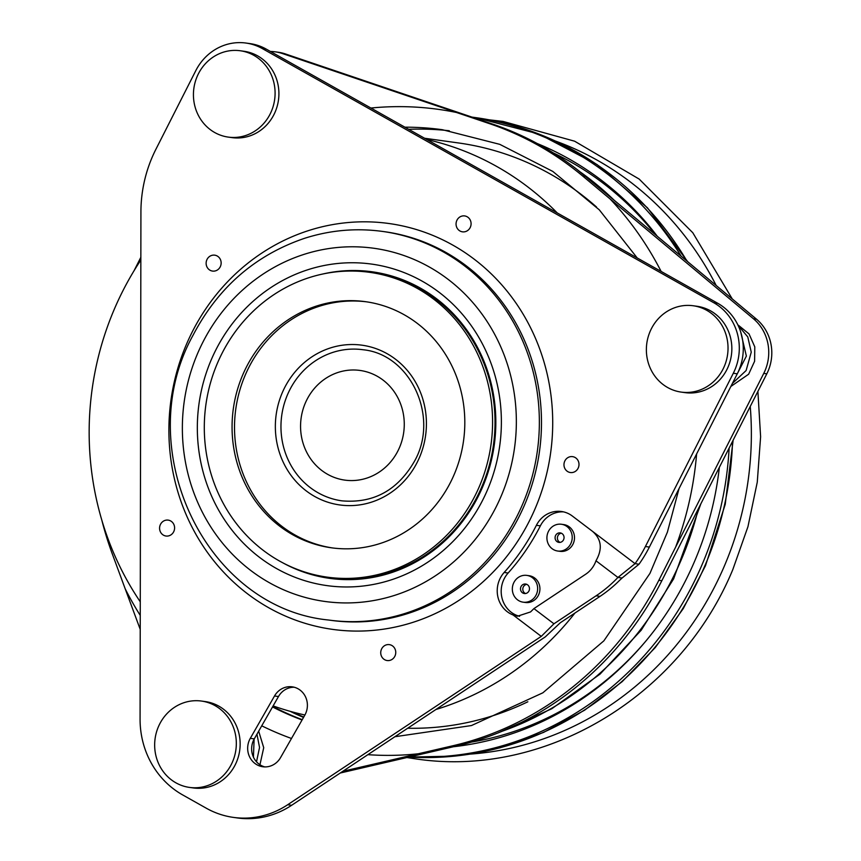 <?xml version="1.0" encoding="UTF-8"?>
<svg xmlns="http://www.w3.org/2000/svg" width="861" height="861" viewBox="0 0 861 861"><rect width="100%" height="100%" fill="white"/><g stroke="black" fill="none" stroke-linecap="round" stroke-linejoin="round"><path stroke-width="1.29" d="M189.495 787.417L193.316 787.944A43.588 40.779 -82.1 0 0 235.15 764.945A43.588 40.779 -82.1 0 0 205.305 701.586L201.496 701.058A43.588 40.779 -82.1 0 0 159.662 724.058A43.588 40.779 -82.1 0 0 189.495 787.417A43.588 40.779 -82.1 0 0 231.329 764.407A43.588 40.779 -82.1 0 0 201.496 701.058M228.262 137.103L232.083 137.631A43.588 40.779 -82.1 0 0 273.916 114.631A43.588 40.779 -82.1 0 0 244.072 51.283L240.262 50.756A43.588 40.779 -82.1 0 0 198.428 73.755A43.588 40.779 -82.1 0 0 228.262 137.103A43.588 40.779 -82.1 0 0 270.096 114.104A43.588 40.779 -82.1 0 0 240.262 50.756M681.212 392.099L685.022 392.627A43.588 40.779 -82.1 0 0 726.856 369.627A43.588 40.779 -82.1 0 0 697.023 306.279L693.202 305.752A43.588 40.779 -82.1 0 0 651.368 328.751A43.588 40.779 -82.1 0 0 681.212 392.099A43.588 40.779 -82.1 0 0 723.036 369.1A43.588 40.779 -82.1 0 0 693.202 305.752M221.944 353.516A153.871 143.938 97.9 0 1 369.617 272.324A153.871 143.938 97.9 0 1 474.938 495.947A153.871 143.938 97.9 0 1 327.277 577.15A153.871 143.938 97.9 0 1 221.944 353.516M327.277 577.15L329.709 577.483A153.871 143.938 -82.1 0 0 477.381 496.28A153.871 143.938 -82.1 0 0 372.049 272.657L369.617 272.324M366.754 301.856A124.232 116.213 -82.1 0 0 248.754 367.582A124.232 116.213 -82.1 0 0 332.572 547.951M450.572 482.225A124.232 116.213 97.9 0 1 331.345 547.79A124.232 116.213 97.9 0 1 246.311 367.238A124.232 116.213 97.9 0 1 365.538 301.684A124.232 116.213 97.9 0 1 450.572 482.225M453.478 746.735A312.984 292.783 -82.1 0 0 694.353 561.856A312.984 292.783 -82.1 0 0 719.355 467.362M409.901 756.851A321.702 300.93 -82.1 0 0 701.769 565.365A321.702 300.93 -82.1 0 0 729.127 448.107M681.159 256.223A321.702 300.93 -82.1 0 0 472.517 117.182A321.702 300.93 -82.1 0 0 471.914 117.096M730.849 386.471L748.639 374.223L754.613 361.233L754.785 346.865L749.048 333.939L738.415 325.264A3.272 1.087 119.4 0 0 738.264 325.458M259.947 764.74L263.724 747.692L258.677 731.183M134.068 270.709L140.849 257.278M696.614 453.962A324.758 303.793 97.9 0 1 675.659 547.047L658.837 580.303A322.574 301.748 97.9 0 1 452.778 745.777L418.231 753.784A324.758 303.793 97.9 0 1 367.895 754.667M370.919 108.034A324.758 303.793 97.9 0 1 456.438 112.468L489.844 123.769A322.574 301.748 97.9 0 1 582.703 176.042L610.115 198.977A324.758 303.793 97.9 0 1 661.13 271.419M303.535 717.407A305.138 285.443 97.9 0 1 290.071 711.294M272.797 706.494A305.138 285.443 -82.1 0 0 302.243 719.667M407.694 728.234A294.236 275.24 -82.1 0 0 527.847 701.78M397.922 450.906A55.362 51.789 97.9 0 1 344.798 480.115A55.362 51.789 97.9 0 1 306.903 399.665A55.362 51.789 97.9 0 1 360.027 370.445A55.362 51.789 97.9 0 1 397.922 450.906M596.555 207.06A294.236 275.24 -82.1 0 0 458.515 142.958L424.57 138.244M140.278 601.817A294.236 275.24 97.9 0 1 122.886 290.824A294.236 275.24 97.9 0 1 140.849 260.022M574.922 613.054A294.236 275.24 97.9 0 1 435.903 709.507L545.239 636.925L560.35 622.718L600.052 596.361A130.775 122.327 97.9 0 0 619.823 580.12L622.083 578.022L617.929 577.451L635.063 563.654A130.775 122.327 -82.1 0 0 645.406 546.52L733.303 373.265A52.306 48.937 -82.1 0 0 713.791 302.749L262.282 48.56A52.306 48.937 -82.1 0 0 245.988 43.05L249.959 43.599A52.306 48.937 97.9 0 1 266.253 49.109L426.787 139.493A294.236 275.24 97.9 0 1 557.228 212.925L717.762 303.298A52.306 48.937 97.9 0 1 737.274 373.814L649.377 547.069A130.775 122.327 97.9 0 1 639.023 564.203L635.063 563.654L572.339 516.03A26.153 24.463 -82.1 0 0 561.49 511.499A26.153 24.463 -82.1 0 0 536.392 525.307A213.593 199.806 97.9 0 1 504.159 572.468A26.153 24.463 -82.1 0 0 513.038 614.937L541.268 636.376L287.682 804.734L291.642 805.283A87.187 81.558 97.9 0 1 237.399 817.95L233.439 817.401A87.187 81.558 -82.1 0 0 287.682 804.734M362.901 349.727A76.285 71.355 -82.1 0 0 289.705 389.979A76.285 71.355 -82.1 0 0 341.914 500.844C373.685 503.577 397.986 490.178 414.819 460.635C439.465 416.261 410.137 354.172 362.901 349.727M526.771 584.35A4.8 4.488 -82.1 0 0 525.501 593.53M521.045 586.567A4.8 4.488 97.9 0 1 525.651 584.038A4.8 4.488 97.9 0 1 528.934 591.001A4.8 4.488 97.9 0 1 524.327 593.53A4.8 4.488 97.9 0 1 521.045 586.567M536.102 595.037A13.518 12.646 97.9 0 1 523.133 602.173A13.518 12.646 97.9 0 1 513.877 582.531A13.518 12.646 97.9 0 1 526.846 575.396A13.518 12.646 97.9 0 1 536.102 595.037M523.133 602.173L525.425 602.485A13.518 12.646 -82.1 0 0 538.383 595.349A13.518 12.646 -82.1 0 0 529.138 575.718L526.846 575.396M561.35 533.207A4.8 4.488 -82.1 0 0 560.08 542.387M555.625 535.424A4.8 4.488 97.9 0 1 560.231 532.894A4.8 4.488 97.9 0 1 563.514 539.858A4.8 4.488 97.9 0 1 558.907 542.387A4.8 4.488 97.9 0 1 555.625 535.424M570.682 543.894A13.518 12.646 97.9 0 1 557.713 551.029A13.518 12.646 97.9 0 1 548.457 531.388A13.518 12.646 97.9 0 1 561.426 524.252A13.518 12.646 97.9 0 1 570.682 543.894M557.713 551.029L560.005 551.341A13.518 12.646 -82.1 0 0 572.963 544.206A13.518 12.646 -82.1 0 0 563.718 524.575L561.426 524.252M572.866 456.685A8.029 7.501 -82.1 0 0 564.095 463.25A8.029 7.501 -82.1 0 0 570.09 472.485A8.029 7.501 -82.1 0 0 578.872 465.919A8.029 7.501 -82.1 0 0 572.866 456.685M395.694 651.411A8.029 7.501 -82.1 0 0 387.278 644.652A8.029 7.501 -82.1 0 0 380.788 653.757A8.029 7.501 -82.1 0 0 389.204 660.516A8.029 7.501 -82.1 0 0 395.694 651.411M170.306 535.251A8.029 7.501 -82.1 0 0 173.879 524.51A8.029 7.501 -82.1 0 0 163.87 520.894A8.029 7.501 -82.1 0 0 160.297 531.635A8.029 7.501 -82.1 0 0 170.306 535.251M208.168 268.729A8.029 7.501 -82.1 0 0 218.802 268.847A8.029 7.501 -82.1 0 0 219.103 257.514A8.029 7.501 -82.1 0 0 208.48 257.396A8.029 7.501 -82.1 0 0 208.168 268.729M456.976 220.168A8.029 7.501 -82.1 0 0 459.968 230.985A8.029 7.501 -82.1 0 0 470.171 227.595A8.029 7.501 -82.1 0 0 467.179 216.778A8.029 7.501 -82.1 0 0 456.976 220.168M513.038 614.937L517.601 616.175L530.57 611.923L533.928 608.598L585.695 574.222A26.153 24.463 -82.1 0 0 594.52 564.224A26.153 24.463 -82.1 0 0 595.984 560.78C602.635 549.103 601.527 539.33 592.659 531.463M519.57 616.336L517.009 615.486A26.153 24.463 97.9 0 1 508.13 573.017A213.593 199.806 -82.1 0 0 540.364 525.856L540.364 525.856A26.153 24.463 97.9 0 1 563.46 511.864M305.224 714.404A18.964 17.737 -82.1 0 0 292.245 686.841A18.964 17.737 -82.1 0 0 274.519 695.979L250.303 738.329A18.964 17.737 -82.1 0 0 262.82 766.753A18.964 17.737 -82.1 0 0 280.546 757.615L304.762 715.265A18.964 17.737 -82.1 0 0 305.224 714.404M264.822 766.903A18.964 17.737 97.9 0 1 254.275 738.878L278.48 696.538A18.964 17.737 97.9 0 1 294.214 687.239M482.773 499.972A162.298 151.816 97.9 0 1 276.478 568.518A162.298 151.816 97.9 0 1 215.939 349.749A162.298 151.816 97.9 0 1 422.234 281.203A162.298 151.816 97.9 0 1 482.773 499.972M322.401 274.099A154.743 144.756 97.9 0 1 467.641 331.227A154.743 144.756 97.9 0 1 478.092 496.689A154.743 144.756 97.9 0 1 282.333 562.567M245.988 43.05A52.306 48.937 -82.1 0 0 195.791 70.656L155.916 149.244A130.775 122.327 -82.1 0 0 140.924 211.914L140.074 719.139A87.187 81.558 -82.1 0 0 182.586 794.875L206.285 808.21A87.187 81.558 -82.1 0 0 233.439 817.401M536.392 525.307L540.364 525.856M435.903 709.507L291.642 805.283M595.984 560.78L617.929 577.451A130.775 122.327 97.9 0 1 596.081 595.812L553.946 623.794L541.268 636.376M426.787 139.493L557.228 212.925M622.083 578.022L639.023 564.203M553.946 623.794L533.928 608.598M304.912 714.996A294.236 275.24 97.9 0 1 273.131 705.902M140.246 615.411A324.758 303.793 97.9 0 1 125.189 588.806L112.382 554.14A322.574 301.748 97.9 0 1 101.846 520.227M456.438 112.468L282.236 53.479A43.588 40.779 -82.1 0 0 275.24 51.832A43.588 40.779 -82.1 0 0 270.429 51.466M275.24 51.832L278.286 52.252A43.588 40.779 97.9 0 1 285.292 53.909L492.847 124.178A322.574 301.748 97.9 0 1 585.717 176.462L756.518 319.194A43.588 40.779 97.9 0 1 766.807 373.825L661.84 580.723A322.574 301.748 97.9 0 1 455.792 746.196L340.256 773.017M125.189 588.806L140.225 629.369M342.872 771.273L418.231 753.784M675.659 547.047L763.75 373.405A43.588 40.779 -82.1 0 0 753.461 318.774L610.115 198.977M657.341 236.323A312.984 292.783 -82.1 0 0 537.178 143.518M471.484 742.085A309.895 289.888 -82.1 0 0 645.685 641.273M733.131 440.197L725.231 504.342L705.482 565.731L683.247 608.619L655.253 647.58L622.116 681.697L584.597 710.196L543.549 732.42L499.929 747.854L454.716 756.13L408.953 757.067A321.702 300.93 -82.1 0 0 704.879 565.795A321.702 300.93 -82.1 0 0 732.539 441.37M686.917 261.034A321.702 300.93 -82.1 0 0 475.627 117.613L472.517 117.182M470.612 754.075A315.535 295.162 -82.1 0 0 724.069 566.71A315.535 295.162 -82.1 0 0 750.243 406.467M716.191 285.497A315.535 295.162 -82.1 0 0 555.754 141.161M502.297 731.193A313.856 293.59 -82.1 0 0 672.226 579.119A313.856 293.59 -82.1 0 0 698.4 508.668M614.377 200.419A313.856 293.59 -82.1 0 0 579.991 171.802M637.215 257.956L599.31 209.847L552.827 171.436L499.778 144.347L442.468 129.731A305.138 285.443 -82.1 0 0 404.928 127.191M303.739 717.052A305.138 285.443 97.9 0 1 292.589 711.993M272.539 706.935A305.138 285.443 -82.1 0 0 302.071 719.968M284.593 387.751A80.643 75.434 97.9 0 1 387.095 353.688A80.643 75.434 97.9 0 1 417.176 462.389A80.643 75.434 97.9 0 1 314.674 496.453A80.643 75.434 97.9 0 1 284.593 387.751M382.607 231.437A196.157 183.501 97.9 0 1 516.869 516.514A196.157 183.501 97.9 0 1 328.622 620.028L330.764 620.318A196.157 183.501 -82.1 0 0 519 516.804A196.157 183.501 -82.1 0 0 384.738 231.727L382.607 231.437C356.174 227.842 330.14 230.135 304.493 238.336C255.308 255.093 218.177 287.359 193.112 335.133C130.086 448.43 205.069 607.888 328.622 620.028M495.914 507.366A178.292 166.776 -82.1 0 0 429.413 267.05A178.292 166.776 -82.1 0 0 202.798 342.355A178.292 166.776 -82.1 0 0 269.299 582.671A178.292 166.776 -82.1 0 0 495.914 507.366M529.224 521.271A204.875 191.648 97.9 0 1 268.804 607.791A204.875 191.648 97.9 0 1 192.38 331.636A204.875 191.648 97.9 0 1 452.8 245.105A204.875 191.648 97.9 0 1 529.224 521.271M508.13 573.017L504.159 572.468M278.48 696.538L274.519 695.979M645.406 546.52L649.377 547.069M737.274 373.814L733.303 373.265M600.052 596.361L596.081 595.812M266.253 49.109L262.282 48.56M713.791 302.749L717.762 303.298M254.275 738.878L250.303 738.329M408.706 129.311A305.138 285.443 97.9 0 1 449.302 130.764M291.492 738.48A324.758 303.793 97.9 0 1 261.744 725.823M492.847 124.178L489.844 123.769M285.292 53.909L282.236 53.479M455.792 746.196L452.778 745.777M661.84 580.723L658.837 580.303M766.807 373.825L763.75 373.405M585.717 176.462L582.703 176.042M753.461 318.774L756.518 319.194M655.339 234.644A309.895 289.888 -82.1 0 0 553.322 152.924M732.248 298.907L692.793 232.739L639.174 179.077L574.599 141.193L502.985 121.412L489.263 119.84M757.895 391.378L760.607 436.731L757.271 482.138L747.951 526.695L732.829 569.53C680.039 697.496 543.506 778.818 414.464 758.692L406.919 757.54M475.627 117.613L538.857 133.993L597.028 164.537L647.418 207.781L687.702 261.69M735.423 377.452L746.369 356.088L740.718 332.066M732.388 383.446L746.121 370.531L751.255 352.16L747.778 336.92L738.06 325.318M253.425 757.131L254.124 739.147M256.513 761.802L259.538 747.466L256.955 734.196M576.504 169.068L618.521 203.885M700.843 503.846L673.593 578.915L641.187 630.241L600.074 674.088L551.793 708.743L498.185 732.872M679.028 488.628L667.404 532.098L649.958 573.383L603.873 640.832L542.85 692.814L471.451 725.554L394.93 736.715"/></g></svg>
